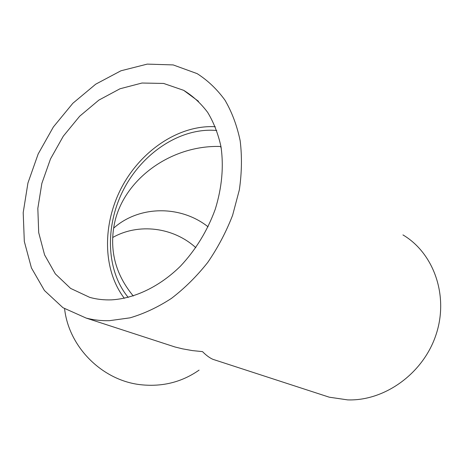 <?xml version="1.0" encoding="UTF-8"?>
<svg xmlns="http://www.w3.org/2000/svg" width="464" height="464" viewBox="0 0 464 464"><rect width="100%" height="100%" fill="white"/><g stroke="black" fill="none" stroke-linecap="round" stroke-linejoin="round"><path stroke-width="0.7" d="M208.075 226.821C180.815 205.169 139.31 205.245 113.628 228.16M133.296 296.009C116.122 275.251 109.661 252.08 113.912 226.502C121.406 181.064 169.754 144.803 220.557 146.485L221.27 148.393M128.232 297.43C105.751 270.21 104.852 225.104 124.039 188.691C143.19 152.279 181.221 127.177 216.752 130.512M215.296 126.73C179.034 124.717 141.039 150.562 121.643 187.421C102.248 224.292 102.532 269.775 124.34 298.311M111.783 299.848C104.035 300.15 96.663 299.315 89.674 297.343L70.586 288.393L55.332 273.876L44.579 254.875L38.703 232.621L37.828 208.382L41.853 183.413L50.489 158.955L63.295 136.184L79.675 116.22L98.873 100.102L119.996 88.775L141.984 83.027L163.641 83.45L183.663 90.329C192.815 95.926 200.819 103.281 207.675 112.398C213.718 122.432 218.138 133.777 220.939 146.438C223.874 166.489 221.978 187.433 215.255 209.258C207.356 230.869 195.75 249.841 180.432 266.191C159.68 286.572 134.885 298.398 111.783 299.848M109.44 320.676L130.019 317.84C144.06 313.705 157.876 307.22 171.46 298.381C184.66 288.277 196.753 276.295 207.739 262.433C217.854 247.706 226.148 231.983 232.615 215.273L239.343 189.875C241.814 172.852 242.092 156.478 240.166 140.749C237.023 125.686 231.959 112.16 224.982 100.178C217.053 89.268 207.768 80.417 197.136 73.625L173.182 64.919L147.239 64.113L120.936 70.789L95.717 84.181L72.848 103.286L53.377 126.962L38.17 153.973L27.939 182.99L23.2 212.628L24.314 241.448L31.43 267.919L44.445 290.51L62.953 307.696L86.147 318.072C93.548 320.003 101.314 320.873 109.44 320.676M322.155 394.876L329.26 397.19L347.629 399.887C384.511 401.209 423.336 373.572 436.079 334.567C449.03 295.614 433.672 253.054 402.943 234.912M216.781 360.586L212.901 359.322C209.629 357.895 206.167 355.325 202.507 351.625L192.479 350.604L182.63 348.864L174.916 346.962L164.21 343.476M195.82 247.689C173.536 227.302 138.661 222.737 112.665 237.527M64.6 308.763C68.823 347.327 102.683 380.903 141.3 384.784C162.725 386.941 181.987 382.058 199.085 370.121M183.663 90.329L198.493 101.309M86.147 318.072L174.916 346.962M212.895 359.322L329.26 397.19"/></g></svg>
